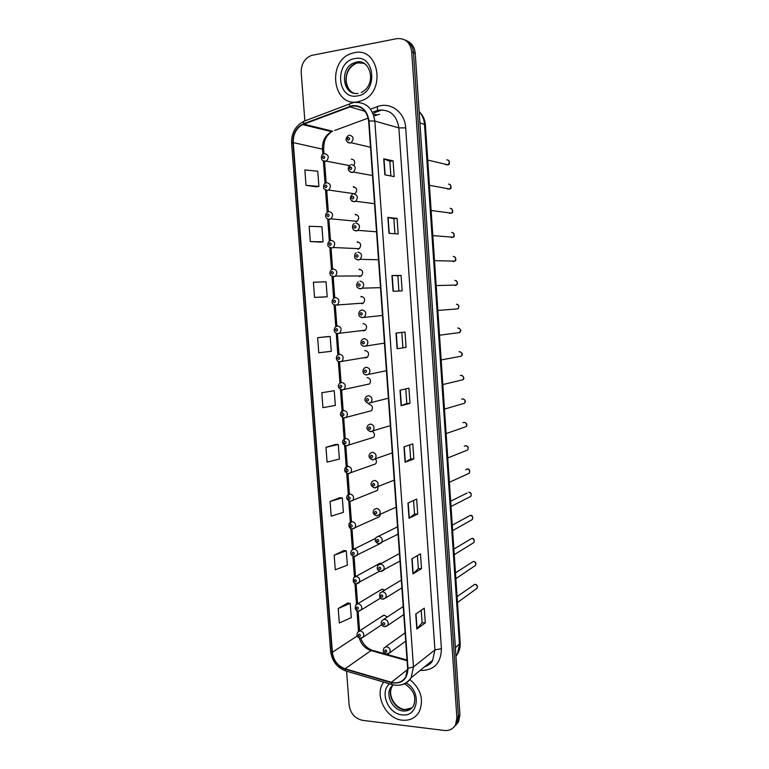 <?xml version="1.0" encoding="UTF-8"?>
<svg xmlns="http://www.w3.org/2000/svg" width="769" height="769" viewBox="0 0 769 769"><rect width="100%" height="100%" fill="white"/><g stroke="black" fill="none" stroke-linecap="round" stroke-linejoin="round"><path stroke-width="1.15" d="M359.315 276.542L361.324 275.936C363.612 272.495 362.91 270.236 359.238 269.16M361.651 303.765L363.41 303.092C365.563 299.689 364.833 297.459 361.219 296.401M362.093 330.497L363.718 330.872L365.477 330.141C367.505 326.777 366.736 324.585 363.189 323.547L363.035 323.557M364.275 357.595L365.688 357.883L367.534 357.095C369.437 353.769 368.639 351.596 365.15 350.577L364.65 350.654M366.457 384.577L369.572 383.942C371.36 380.655 370.543 378.511 367.111 377.512M368.639 411.444L371.6 410.684C373.282 407.435 372.436 405.321 369.062 404.331M370.812 438.186L373.609 437.33C375.07 434.975 374.647 432.976 372.331 431.342M372.975 464.812L375.599 463.87C376.714 462.332 376.695 460.708 375.541 459.006M375.128 491.314L377.589 490.314L378.127 486.739M377.271 517.71L379.559 516.653L380.271 514.49M381.607 563.302L378.271 564.177L380.271 563.081L355.864 576.452M384.635 590.15L382.501 589.179L380.136 590.304L381.972 589.198L357.7 603.732M387.23 617.055L384.385 615.181L381.982 616.325L383.683 615.219L359.536 630.916M382.106 109.88L374.455 112.716M354.778 193.932L354.97 193.817C357.71 190.299 357.133 187.944 353.25 186.761M355.797 221.78L357.104 221.299C359.681 217.8 359.065 215.483 355.249 214.33M357.787 249.214L359.219 248.675C361.651 245.205 360.997 242.908 357.249 241.802M381.145 543.087L381.77 542.51M354.086 165.047C355.384 161.548 354.442 159.548 351.231 159.068M354.317 52.696L351.702 53.397C326.594 60.799 332.573 107.275 357.845 101.787L362.459 100.393C386.403 91.405 378.79 46.582 354.317 52.696L351.702 53.397C326.594 60.799 332.573 107.275 357.845 101.787L362.459 100.393C386.403 91.405 378.79 46.582 354.317 52.696M383.693 682.084L383.097 682.959C374.292 695.609 386.221 718.9 402.312 720.188C409.723 720.851 415.327 718.102 419.124 711.931C424.123 699.925 421.047 689.139 409.896 679.575C421.047 689.139 424.123 699.925 419.124 711.931C415.327 718.102 409.723 720.851 402.312 720.188C386.221 718.9 374.292 695.609 383.097 682.959L383.693 682.084M352.269 106.064C361.488 105.584 366.938 110.563 368.639 121.002L407.618 668.251L405.744 676.96C402.398 682.036 397.631 683.824 391.421 682.295L345.089 668.761C337.774 666.012 333.544 660.523 332.381 652.275L293.258 142.592C293.056 134.287 296.18 128.288 302.64 124.597L352.269 106.064M352.24 105.632L303.649 123.713C296.344 127.193 292.758 133.498 292.902 142.65L332.035 652.237C333.217 660.696 337.562 666.329 345.06 669.136L391.392 682.689C401.87 684.314 407.407 679.508 407.993 668.29L369.014 120.944C367.274 110.236 361.68 105.132 352.24 105.632M454.306 726.686L457.084 723.245L458.42 716.324L413.491 52.532C412.838 46.265 409.973 42.064 404.898 39.95C409.973 42.064 412.838 46.265 413.491 52.532L458.42 716.324L457.084 723.245L454.306 726.686M421.239 610.269L422.114 622.717L416.808 629.052L425.286 622.919L424.267 608.183L415.76 614.056L416.808 629.052M422.104 622.688L425.286 622.919M417.423 555.603L418.326 568.579L412.934 573.905L421.508 568.704L420.48 553.843L411.867 558.784L412.934 573.905M418.326 568.551L421.508 568.704M417.702 514.057L414.51 513.971L409.021 518.306L417.702 514.057L416.663 499.071L407.945 503.061L409.021 518.306M413.866 458.958L410.665 458.958L405.08 462.246L413.866 458.958L412.809 443.848L403.994 446.876L405.08 462.246M384.865 174.842L394.189 176.591L393.094 160.846L383.731 158.818L384.865 174.842M390.883 175.966L389.854 161.288L383.731 158.818M389.854 161.298L393.094 160.846M388.97 233.295L398.188 233.997L397.102 218.386L387.855 217.396L388.97 233.295M394.92 233.747L393.872 218.742L387.855 217.396M393.872 218.752L397.102 218.386M393.046 291.249L402.158 290.932L401.082 275.446L391.94 275.494L393.046 291.249M398.919 291.047L397.852 275.725L391.94 275.494M397.852 275.725L401.082 275.446M406.09 347.396L397.092 348.722L406.09 347.396L405.023 332.045L395.997 333.102L397.092 348.722M409.992 403.408L406.782 403.485L401.101 405.724L409.992 403.408L408.935 388.172L400.015 390.229L401.101 405.724M346.579 671.202L349.155 705.183C350.51 713.536 354.98 718.592 362.555 720.342L444.367 730.463C449.423 730.906 453.152 729.002 455.556 724.763L456.892 717.813L411.732 51.754C410.223 42.324 405.234 37.96 396.766 38.661L311.416 55.455C304.543 58.396 301.14 64.106 301.198 72.584L304.841 120.675M339.792 497.697L330.084 501.475L331.199 516.172L343.387 512.337L342.301 497.86L339.696 497.687M343.772 550.556L334.169 555.208L335.274 569.781L347.357 565.177L346.281 550.806L343.676 550.546M347.723 603.002L338.225 608.51L339.321 622.967L351.298 617.603L350.231 603.348L347.626 602.992M327.652 336.611L317.616 337.697L318.76 352.75L331.285 351.308L330.17 336.476L327.556 336.62M324.672 296.988L314.55 297.401L327.19 296.776L326.066 281.829L313.396 282.223L314.55 297.401M320.538 242.129L310.311 241.601L323.057 241.802L321.923 226.74L309.148 226.297L310.311 241.601M316.367 186.838L306.024 185.339L318.895 186.396L317.751 171.208L304.851 169.92L306.024 185.339M335.774 444.424L325.96 447.318L327.085 462.131L339.389 459.083L338.283 444.492L335.678 444.424M321.807 392.728L322.942 407.666L335.351 405.407L334.246 390.7L321.807 392.728L334.246 390.7M406.782 403.494L405.763 388.903M402.879 347.569L401.812 332.419M410.665 458.968L409.685 444.924M414.51 514L413.568 500.494M317.616 337.697L330.17 336.476M327.19 296.776L324.566 296.988M323.057 241.802L320.433 242.129M318.895 186.396L316.27 186.829M325.96 447.318L338.283 444.492M330.084 501.475L342.301 497.86M334.169 555.208L346.281 550.806M338.225 608.51L350.231 603.348M455.825 725.167L458.593 721.735L459.929 714.834L415.231 53.311C414.587 47.063 411.732 42.881 406.676 40.767M370.533 109.188L377.252 106.689C390.219 101.373 404.994 112.197 405.686 127.837L441.416 648.7L434.927 649.892L398.861 127.904C396.852 115.475 390.287 109.534 379.194 110.092L372.667 112.178M441.416 648.7C441.002 663.128 434.139 670.395 420.816 670.501L420.134 670.424M424.642 666.761C428.083 665.618 430.765 663.445 432.678 660.244L434.927 649.892L413.462 666.934L411.155 677.72C408.781 681.67 405.369 684.074 400.937 684.919M349.587 106.343C349.462 104.123 350.001 103.123 351.183 103.344L353.307 102.69M332.035 652.237L330.632 651.247L291.586 143.322L292.902 142.65M345.06 669.136L345.675 670.933L346.502 671.183M349.953 103.815L305.399 120.704C304.149 120.522 303.563 121.521 303.649 123.713M391.392 682.689L391.93 684.497L392.709 684.718M407.993 668.29L413.462 666.934L374.82 121.069L369.014 120.944M354.403 102.469C365.89 101.844 372.696 108.045 374.82 121.069L398.861 127.904L405.686 127.837M456.892 717.813L459.929 714.834M411.732 51.754L415.231 53.311M327.209 129.884L326.537 130.442M377.252 106.689C377.8 109.631 377.416 111.044 376.079 110.919M332.381 652.275L357.249 635.944M359.286 638.01C361.228 644.432 365.14 648.623 371.014 650.593L407.08 660.715M345.089 668.761L371.014 650.593L373.244 650.555L407.032 660.023M391.421 682.295L407.657 669.482M379.482 114.216L373.917 116.013M349.684 106.766L365.102 111.342M373.109 113.725L376.993 114.879M303.745 124.117L332.641 131.22L331.574 131.672C325.325 135.171 322.288 140.871 322.461 148.782L322.884 154.415M368.207 118.109L334.678 130.47M293.258 142.592L323.662 149.426M323.384 161.144L325.056 183.426M325.547 190.097L327.209 212.321M327.7 218.925L329.363 241.082M329.853 247.647L331.497 269.727M331.987 276.244L333.631 298.247M334.111 304.745L335.755 326.652L337.533 325.912C341.205 326.998 342.003 329.305 339.917 332.823L338.1 333.583L336.562 333.265M336.236 333.121L337.87 354.999M338.341 361.392L339.975 383.202M340.446 389.547L342.234 413.472M342.397 415.654L342.532 417.452M342.541 417.586L344.329 441.464M344.493 443.636L344.618 445.347M344.627 445.511L346.406 469.34M346.569 471.503L346.694 473.137M346.704 473.32L348.482 497.101M348.645 499.264L348.761 500.802M348.77 501.023L350.549 524.756M350.712 526.9L350.818 528.361M350.837 528.611L352.404 549.595M352.884 556.093L354.451 576.952M354.932 583.46L356.48 604.194M356.97 610.721L358.508 631.339M401.36 405.648L400.274 390.171M397.352 348.684L396.256 333.073M393.315 291.24L392.209 275.494M389.239 233.315L388.124 217.444M385.134 174.89L384.01 158.895M405.33 462.131L404.254 446.789M409.271 518.152L408.204 502.945M413.174 573.722L412.117 558.64M417.058 628.831L416 613.883M455.969 656.236L457.353 654.217L459.468 644.403L424.488 124.203C424.094 119.214 422.325 115.042 419.182 111.697M419.932 122.8L425.382 124.866M419.182 111.668C422.883 115.129 424.949 119.503 425.372 124.799L460.198 643.172L455.392 647.758M455.911 655.428L457.353 654.217C459.478 650.901 460.42 647.219 460.198 643.172L460.189 643.047M445.751 164.691L447.971 164.806C450.153 162.326 449.788 160.644 446.885 159.769M349.434 135.113C353.644 136.392 354.192 138.929 351.077 142.726L350.01 143.101L347.54 142.342M348.357 137.468C346.944 138.583 347.011 139.477 348.549 140.141C349.972 139.026 349.905 138.132 348.357 137.468M324.681 153.646C328.786 154.934 329.343 157.434 326.344 161.154L322.98 160.856M323.778 158.645C325.152 157.558 325.085 156.674 323.576 156.011C322.201 157.097 322.269 157.972 323.778 158.645M364.006 63.308L358.056 62.856L356.162 63.375C343.839 67.105 342.282 89.117 353.98 93.174M366.419 65.144C363.506 62.558 360.161 61.587 356.393 62.222L354.499 62.741C339.052 67.489 342.397 96.125 358.056 93.395M357.422 95.914C378.3 93.309 375.522 53.715 354.74 58.607C334.102 61.703 336.947 100.326 357.422 95.914M447.568 189.078L449.682 189.02C451.73 186.55 451.336 184.896 448.49 184.051M351.568 164.556C355.701 165.787 356.307 168.286 353.384 172.064L352.144 172.506L349.78 171.804M350.51 166.969C349.088 168.055 349.155 168.94 350.702 169.622C352.115 168.536 352.048 167.652 350.51 166.969M449.404 213.359L451.384 213.148C453.306 210.687 452.874 209.062 450.076 208.255M353.702 193.875C357.748 195.057 358.402 197.518 355.663 201.267L354.278 201.786L352.01 201.142M352.644 196.335C351.231 197.402 351.298 198.287 352.836 198.979C354.249 197.921 354.182 197.037 352.644 196.335M451.24 237.525L453.066 237.198C454.873 234.747 454.402 233.142 451.663 232.373M355.826 223.068C359.796 224.212 360.498 226.644 357.921 230.354L356.393 230.95L354.249 230.364M354.769 225.586C353.365 226.624 353.423 227.509 354.961 228.22C356.374 227.182 356.316 226.297 354.769 225.586M453.095 261.585L454.739 261.162C456.43 258.73 455.93 257.154 453.249 256.404M357.931 252.136C361.834 253.251 362.574 255.644 360.161 259.316L358.508 259.98L356.489 259.461M356.893 254.712C355.48 255.731 355.547 256.596 357.085 257.336C358.498 256.317 358.431 255.443 356.893 254.712M326.854 182.657C330.872 183.897 331.477 186.367 328.651 190.058L327.431 190.491L325.249 189.885M325.941 187.694C327.325 186.636 327.258 185.762 325.748 185.079C324.374 186.136 324.441 187.011 325.941 187.694M354.076 186.771L353.74 187.405M329.007 211.552C332.958 212.744 333.602 215.176 330.939 218.848L329.584 219.348L327.507 218.8M328.103 216.627C329.478 215.589 329.42 214.724 327.911 214.022C326.537 215.06 326.604 215.926 328.103 216.627M355.826 214.32L355.538 214.955M331.151 240.322C335.024 241.485 335.717 243.879 333.208 247.512L331.727 248.089L329.766 247.589M330.257 245.436C331.631 244.427 331.564 243.562 330.064 242.841C328.69 243.86 328.757 244.725 330.257 245.436M357.595 241.783L357.335 242.408M393.228 684.843L392.19 686.265C386.682 694.301 394.295 708.951 404.427 709.7L412.021 707.836M393.017 684.794L390.71 687.448C385.192 695.503 392.824 710.191 402.975 710.95C407.618 711.354 411.136 709.633 413.539 705.798C416.702 697.002 413.703 689.668 404.542 683.795M389.575 683.804C379.348 691.965 388.009 713.834 401.927 714.824C418.307 717.698 421.902 691.12 406.099 682.959M454.94 285.539L456.392 285.039C457.978 282.636 457.459 281.079 454.825 280.358M360.036 281.079C363.862 282.165 364.641 284.53 362.382 288.164L360.603 288.904L358.729 288.442M358.998 283.713C357.595 284.703 357.652 285.578 359.19 286.328C360.603 285.328 360.536 284.463 358.998 283.713M455.411 309.051L458.036 308.84C459.526 306.466 458.978 304.918 456.392 304.226M382.481 315.453L362.295 317.587C360.171 316.991 359.104 316.299 359.075 315.511C358.392 313.714 358.796 312.108 360.286 310.695L362.132 309.907C365.881 310.974 366.698 313.3 364.583 316.886L362.699 317.693L360.969 317.299M361.103 312.589C359.7 313.56 359.757 314.425 361.295 315.194C362.699 314.223 362.641 313.358 361.103 312.589M457.142 332.9L459.67 332.564C461.073 330.209 460.496 328.69 457.959 328.007L457.69 328.036M364.669 346.367L363.218 346.04M384.462 343.137L364.352 346.261C361.007 346.146 359.613 342.666 362.276 339.465L364.218 338.62C367.899 339.658 368.755 341.955 366.775 345.492L364.785 346.367M363.199 341.349C361.795 342.301 361.853 343.157 363.381 343.945C364.794 342.993 364.727 342.138 363.199 341.349M333.285 268.967C337.091 270.102 337.822 272.466 335.467 276.071L333.861 276.705L332.035 276.273M332.4 274.129C333.775 273.139 333.708 272.274 332.208 271.544C330.833 272.534 330.901 273.399 332.4 274.129M359.363 269.15L359.142 269.756M363.41 303.092L335.582 305.101C331.689 304.726 330.987 301.15 333.736 298.18L335.409 297.497C339.148 298.612 339.917 300.939 337.697 304.505L335.986 305.206L334.294 304.822M334.534 302.707C335.899 301.736 335.842 300.881 334.342 300.131C332.967 301.092 333.035 301.957 334.534 302.707M361.142 296.411L360.959 296.997M336.659 331.16C338.024 330.218 337.966 329.363 336.466 328.594C335.092 329.536 335.159 330.391 336.659 331.16M458.872 356.653L461.294 356.201C462.611 353.875 462.015 352.375 459.516 351.712L458.987 351.798M366.659 374.926L365.467 374.657M386.423 370.725L366.4 374.82C364.256 375.214 361.209 371.61 364.256 368.111L366.304 367.207C369.918 368.236 370.793 370.495 368.937 373.994L366.861 374.926M365.285 369.995C363.881 370.908 363.939 371.773 365.467 372.571C366.871 371.648 366.813 370.793 365.285 369.995M460.612 380.319L462.909 379.761C464.14 377.464 463.524 375.983 461.073 375.33L460.285 375.503M368.63 403.35L367.707 403.148M388.383 398.217L368.438 403.264C364.621 401.649 363.881 399.438 366.236 396.631L368.37 395.67C371.927 396.689 372.83 398.919 371.091 402.37L368.928 403.36M367.361 398.515C365.957 399.409 366.015 400.264 367.544 401.082C368.947 400.178 368.889 399.322 367.361 398.515M462.332 403.879L464.505 403.244C465.668 400.976 465.034 399.515 462.621 398.871L461.602 399.149M370.6 431.659L369.956 431.515M390.335 425.613L370.475 431.592C366.736 430.015 365.986 427.833 368.226 425.036L370.427 424.017C373.926 425.036 374.859 427.237 373.225 430.64L370.985 431.678M369.428 426.91C368.024 427.785 368.082 428.641 369.61 429.467C371.014 428.593 370.946 427.747 369.428 426.91M464.063 427.362L466.101 426.651C467.187 424.401 466.543 422.96 464.168 422.325L462.928 422.739M392.277 452.912L372.504 459.804C368.851 458.237 368.082 456.075 370.206 453.316L372.484 452.249C375.916 453.258 376.877 455.44 375.339 458.795L373.032 459.881M371.485 455.2C370.081 456.046 370.139 456.892 371.667 457.747C373.071 456.892 373.003 456.046 371.485 455.2M465.783 450.74L467.677 449.98C468.696 447.76 468.042 446.337 465.706 445.703L464.274 446.26M394.218 480.106L374.522 487.892C370.946 486.383 370.168 484.239 372.186 481.471L374.522 480.365C377.915 481.375 378.886 483.528 377.444 486.835L375.08 487.959M373.532 483.365C372.129 484.191 372.196 485.037 373.715 485.902C375.118 485.066 375.051 484.23 373.532 483.365M367.534 357.095L339.754 361.757C337.245 362.132 334.669 357.893 337.764 355.009L339.638 354.211C343.253 355.278 344.079 357.556 342.118 361.026L340.206 361.853M338.773 359.498C340.138 358.575 340.081 357.72 338.581 356.941C337.207 357.864 337.274 358.71 338.773 359.498M340.042 361.853L338.821 361.584M369.572 383.942L341.821 389.902C337.937 388.095 337.255 385.875 339.773 383.241L341.744 382.395C345.291 383.443 346.146 385.692 344.31 389.124L342.311 389.998M340.878 387.711C342.243 386.817 342.186 385.971 340.686 385.173C339.321 386.067 339.379 386.913 340.878 387.711M342.042 389.998L341.09 389.787M371.6 410.684L343.887 417.942C340.1 416.192 339.398 414.001 341.792 411.357L343.83 410.454C347.328 411.502 348.203 413.722 346.473 417.106L344.397 418.028M342.974 415.818C344.339 414.943 344.281 414.097 342.782 413.289C341.417 414.164 341.484 415.01 342.974 415.818M344.041 418.019L343.358 417.865M373.609 437.33L345.944 445.876C342.243 444.136 341.532 441.964 343.801 439.359L345.915 438.407C349.357 439.445 350.26 441.637 348.626 444.982L346.483 445.953M345.07 443.809C346.435 442.954 346.367 442.117 344.877 441.291C343.512 442.137 343.57 442.982 345.07 443.809M375.599 463.87L347.992 473.685C344.377 472.012 343.647 469.859 345.81 467.235L347.992 466.235C351.375 467.273 352.298 469.436 350.77 472.743L348.549 473.752M347.146 471.685C348.511 470.849 348.453 470.013 346.954 469.167C345.598 470.003 345.656 470.839 347.146 471.685M348.021 473.704L349.424 494.64M467.485 474.031L469.253 473.233C470.215 471.041 469.542 469.628 467.235 469.003L465.639 469.705M396.141 507.194L376.531 515.874C373.052 514.403 372.263 512.279 374.167 509.511L376.56 508.367C379.896 509.366 380.886 511.5 379.53 514.769L376.695 515.893M375.57 511.414C374.176 512.221 374.234 513.058 375.753 513.942C377.156 513.134 377.098 512.289 375.57 511.414M398.063 534.186L378.531 543.741C375.118 542.232 374.32 540.126 376.137 537.425L378.588 536.253C381.876 537.252 382.885 539.367 381.607 542.587L378.934 543.77M377.608 539.348C376.204 540.126 376.272 540.963 377.79 541.857C379.184 541.078 379.127 540.242 377.608 539.348M469.177 497.235L470.811 496.399C471.714 494.236 471.032 492.842 468.763 492.218M470.859 520.353L472.368 519.498C473.223 517.364 472.522 515.98 470.282 515.355L452.278 525.169M399.986 561.082L380.53 571.502C377.185 570.55 376.377 568.454 378.108 565.225L380.607 564.023C383.846 565.032 384.865 567.118 383.673 570.3L381.155 571.521M379.626 567.166C378.233 567.926 378.3 568.762 379.809 569.666C381.213 568.906 381.145 568.07 379.626 567.166M472.531 543.375L473.915 542.52C474.713 540.405 474.012 539.04 471.801 538.415L453.873 549.066M401.889 587.872L385.721 597.898L382.52 599.138C379.857 598.82 379.04 596.734 380.078 592.909L382.616 591.678C385.817 592.688 386.845 594.764 385.721 597.898L383.375 599.157M381.645 594.87C380.251 595.61 380.309 596.436 381.828 597.359C383.222 596.629 383.164 595.792 381.645 594.87M474.185 566.32L475.453 565.465C476.213 563.379 475.502 562.024 473.32 561.399L455.479 572.867M403.792 614.566L387.759 625.389L384.5 626.668C381.328 625.822 380.501 623.755 382.039 620.468L384.615 619.218C387.778 620.237 388.826 622.294 387.759 625.389L385.577 626.658M383.654 622.457C382.26 623.178 382.318 624.005 383.837 624.947C385.231 624.226 385.163 623.399 383.654 622.457M475.819 589.189L476.982 588.333C477.703 586.266 476.982 584.93 474.819 584.296L457.074 596.59M405.686 641.154L389.787 652.775L386.471 654.092C383.375 653.256 382.549 651.199 384 647.921L386.615 646.652C389.729 647.681 390.787 649.718 389.787 652.775L387.759 654.054M385.654 649.94C384.26 650.632 384.327 651.458 385.836 652.41C387.23 651.718 387.163 650.891 385.654 649.94M377.589 490.314L350.03 501.388C346.492 499.715 345.752 497.581 347.809 494.996L350.058 493.958C353.394 494.996 354.336 497.139 352.894 500.388L350.135 501.398M349.222 499.446C350.577 498.639 350.52 497.803 349.03 496.937C347.665 497.745 347.732 498.581 349.222 499.446M379.559 516.653L352.067 528.976C350.837 529.697 347.127 525.813 349.818 522.632L352.115 521.565C355.403 522.603 356.364 524.727 354.999 527.938L352.385 529.005M351.279 527.092C352.644 526.304 352.587 525.477 351.097 524.602C349.732 525.381 349.799 526.217 351.279 527.092M379.934 543.702L354.086 556.458C350.683 555.381 349.924 553.286 351.817 550.162L354.173 549.066C357.402 550.095 358.383 552.2 357.104 555.372L354.624 556.487M353.336 554.622C354.701 553.863 354.634 553.036 353.154 552.142C351.789 552.901 351.856 553.738 353.336 554.622M379.559 571.242L356.105 583.825C353.394 583.421 352.625 581.345 353.807 577.577L356.21 576.452C359.402 577.49 360.401 579.566 359.19 582.7L356.854 583.854M355.384 582.046C356.749 581.306 356.681 580.48 355.201 579.576C353.846 580.316 353.903 581.143 355.384 582.046M380.444 598.138L361.257 609.923L358.123 611.086C355.47 610.701 354.701 608.625 355.807 604.876L358.248 603.723C361.401 604.761 362.401 606.828 361.257 609.923L359.075 611.095M357.422 609.356C358.787 608.635 358.719 607.818 357.239 606.895C355.884 607.616 355.941 608.433 357.422 609.356M381.751 624.755L363.324 637.03L360.123 638.241C356.951 637.27 356.172 635.213 357.787 632.06L360.267 630.888C363.381 631.935 364.4 633.983 363.324 637.03L361.286 638.222M359.45 636.559C360.815 635.857 360.748 635.04 359.267 634.108C357.912 634.809 357.979 635.627 359.45 636.559M424.498 666.886C428.967 665.195 431.697 662.984 432.678 660.244L411.155 677.72C406.378 684.323 399.976 686.582 391.93 684.497L345.675 670.933C336.985 667.607 331.977 661.08 330.641 651.333M304.034 121.291C295.507 125.626 291.355 132.96 291.576 143.274M455.556 724.763L458.593 721.735M327.459 129.951L326.825 130.509M302.64 124.597L331.574 131.672C328.296 134.364 326.316 136.719 325.623 138.728C324.48 140.362 323.826 143.899 323.662 149.359L323.999 153.935M324.566 161.528L326.171 182.984M326.729 190.501L328.325 211.908M328.882 219.348L330.478 240.707M331.026 248.07L332.612 269.39M333.16 276.686L334.746 297.959M335.284 305.168L336.87 326.402M337.399 333.544L338.985 354.73M339.514 361.805L341.09 382.943M341.609 389.941L343.185 411.04M343.695 417.923L345.271 439.022M345.781 445.857L347.348 466.889M349.924 501.378L351.481 522.276M351.981 528.966L353.49 549.114M354.038 556.448L355.528 576.49M356.076 583.825L357.566 603.752M358.114 611.086L359.584 630.888M360.776 638.28C362.93 644.047 366.65 648.007 371.946 650.161M348.405 135.459C344.877 138.853 345.348 141.371 349.799 143.015L351.077 142.726L370.504 147.263M448.625 160.308C449.798 163.374 449.586 164.874 447.971 164.806L427.747 160.058M349.434 165.585L326.344 161.154L325.037 161.432C319.048 160.721 321.827 153.387 323.662 153.992M350.847 91.261C343.887 84.744 343.983 69.402 356.162 63.375L354.499 62.741L356.297 62.183C369.802 57.915 377.762 84.34 361.315 92.52M350.385 164.97C347.059 168.373 347.559 170.853 351.904 172.41L353.384 172.064L372.523 175.534M450.163 184.56C451.441 187.511 451.278 189.001 449.682 189.02L429.438 185.319M352.356 194.365C349.232 197.758 349.78 200.2 354 201.689L355.663 201.267L374.522 203.718M451.682 208.716C453.056 211.581 452.951 213.061 451.384 213.148L431.13 210.504M354.336 223.635C352.346 223.423 350.856 230.613 356.085 230.844L357.921 230.354L376.531 231.796M453.191 232.796C454.662 235.564 454.614 237.025 453.066 237.198L432.822 235.602M356.316 252.78C354.874 253.414 354.355 255.01 354.759 257.557C354.586 258.288 355.72 259.066 358.162 259.874L360.161 259.316L378.521 259.778M454.69 256.779C456.238 259.172 456.248 260.624 454.739 261.162L434.504 260.633M354.97 193.817L328.651 190.058L327.161 190.404C324.335 189.241 323.134 188.347 323.576 187.703C323.461 185.069 324.162 183.531 325.672 183.07M357.104 221.299L330.939 218.848L329.286 219.252C324.172 218.8 325.172 213.484 327.69 212.033M359.219 248.675L333.208 247.512L331.391 247.983C328.805 247.051 327.671 246.253 327.988 245.609C327.469 243.802 328.036 242.225 329.709 240.87M408.714 709.403L405.196 709.604M404.686 709.537C394.67 708.162 387.201 694.494 392.19 686.265L390.71 687.448L392.901 684.766M358.306 281.8C356.739 283.261 356.287 284.886 356.96 286.683C356.729 287.279 357.825 287.981 360.238 288.788L362.382 288.164L380.511 287.664M456.18 280.685C457.795 282.944 457.872 284.395 456.392 285.039L436.177 285.578M456.613 304.284C458.968 304.716 459.439 306.235 458.036 308.84L437.849 310.445M459.112 328.248C461.025 329.738 461.217 331.179 459.67 332.564L439.512 335.226M361.324 275.936L335.467 276.071L333.496 276.6C331.141 275.86 330.026 275.081 330.151 274.273C329.613 272.447 330.132 270.89 331.718 269.583M365.477 330.141L337.668 333.486C334.227 333.381 332.958 329.526 335.745 326.652M459.775 351.76C462.477 352.875 462.976 354.355 461.294 356.201L441.175 359.93M461.996 375.493C464.111 377.281 464.409 378.713 462.909 379.761L442.829 384.558M463.419 398.986C465.572 400.245 465.937 401.668 464.505 403.244L444.472 409.108M464.832 422.412C467.052 423.546 467.475 424.959 466.101 426.651L446.116 433.572M466.225 445.76C468.225 446.251 468.706 447.654 467.677 449.98L447.76 457.949M467.619 469.032C469.561 469.071 470.109 470.465 469.253 473.233L449.394 482.259M467.062 493.035L450.663 501.186M397.544 526.823L378.511 536.253M469.109 492.237C471.041 492.42 471.608 493.804 470.811 496.399L451.019 506.473M399.447 553.497L380.299 564.023M470.647 515.365C472.464 515.365 473.041 516.739 472.368 519.498L452.643 530.62M401.331 580.066L382.087 591.688M472.176 538.415C473.858 538.204 474.444 539.578 473.915 542.52L454.258 554.68M403.216 606.53L383.885 619.256M473.694 561.389C475.819 562.014 476.405 563.369 475.453 565.465L455.863 578.653M405.1 632.877L385.692 646.71M475.213 584.286C477.289 584.892 477.876 586.238 476.982 588.333L457.468 602.55M375.493 538.406L354.038 549.066"/></g></svg>
